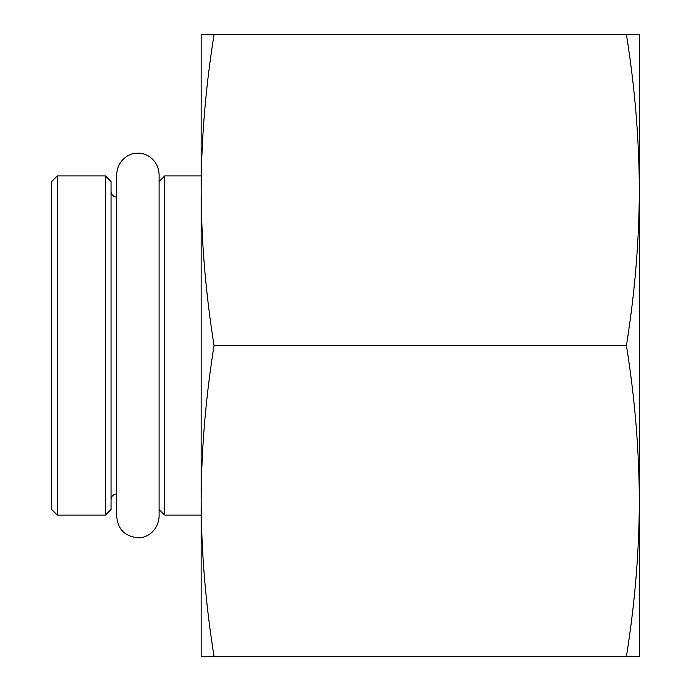 <?xml version="1.0" encoding="UTF-8"?>
<svg xmlns="http://www.w3.org/2000/svg" width="691" height="691" viewBox="0 0 691 691"><rect width="100%" height="100%" fill="white"/><g stroke="black" fill="none" stroke-linecap="round" stroke-linejoin="round"><path stroke-width="1.04" d="M111.044 499.558C111.381 496.129 113.264 494.246 116.701 493.91M105.386 515.106L111.044 509.457L111.044 181.543L105.386 175.894L105.386 515.106L57.336 515.106L57.336 175.894L51.678 181.543L51.678 509.457L57.336 515.106M159.103 509.457L164.752 515.106L164.752 175.894L159.103 181.543M201.159 656.45L201.159 34.55L214.055 34.55C205.59 87.524 201.288 139.349 201.159 190.025C201.288 240.701 205.59 292.526 214.055 345.5C205.59 398.474 201.288 450.299 201.159 500.975C201.288 551.651 205.59 603.476 214.055 656.45L201.159 656.45M639.322 606.983L639.322 500.975L639.322 656.45L626.426 656.45C634.891 603.476 639.192 551.651 639.322 500.975C639.192 450.299 634.891 398.474 626.426 345.5C634.891 292.526 639.192 240.701 639.322 190.025L639.322 84.017M626.426 34.55L639.322 34.55L639.322 190.025C639.192 139.349 634.891 87.524 626.426 34.55L214.055 34.55M639.322 190.025L639.322 500.975M626.426 656.45L214.055 656.45M626.426 345.5L214.055 345.5M116.701 197.09C113.298 196.788 111.406 194.905 111.044 191.442M201.159 175.894L164.752 175.894M201.159 515.106L164.752 515.106M105.386 175.894L57.336 175.894M137.898 537.728C125.019 536.466 117.954 529.401 116.701 516.523L116.701 174.477C117.392 159.301 130.564 152.391 137.898 153.272C145.231 152.391 158.412 159.301 159.103 174.477L159.103 516.523C158.066 532.735 144.091 538.704 137.898 537.728"/></g></svg>
